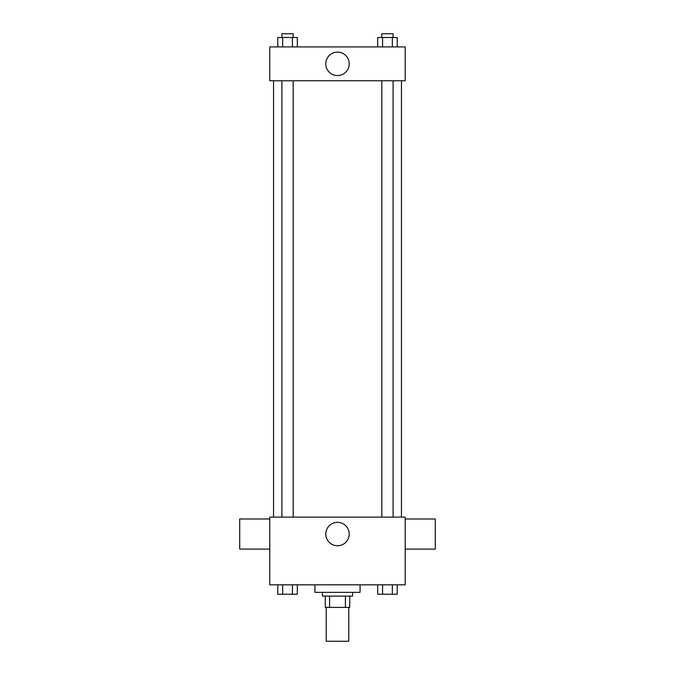 <?xml version="1.0" encoding="UTF-8"?>
<svg xmlns="http://www.w3.org/2000/svg" width="675" height="675" viewBox="0 0 675 675"><rect width="100%" height="100%" fill="white"/><g stroke="black" fill="none" stroke-linecap="round" stroke-linejoin="round"><path stroke-width="1.01" d="M326.219 607.399L326.219 641.25L348.781 641.25L348.781 607.399M345.414 596.109L345.414 607.399L325.274 607.399L325.274 596.109M345.414 607.399L349.726 607.399L349.726 596.109L349.726 607.399M352.544 592.346L352.544 596.109L322.456 596.109L322.456 592.346M329.586 596.109L329.586 607.399M314.93 584.828L314.93 592.346L360.07 592.346L360.07 584.828M405.211 584.828L269.789 584.828L269.789 517.117L405.211 517.117L405.211 584.828M349.211 534.043A11.711 11.711 0 0 1 331.644 544.185A11.711 11.711 0 0 1 331.644 523.901A11.711 11.711 0 0 1 349.211 534.043M405.211 549.087L435.299 549.087L435.299 518.999L405.211 518.999M269.789 518.999L239.701 518.999L239.701 549.087L269.789 549.087M401.448 80.772L401.448 517.117M381.814 517.117L381.814 80.772M293.186 80.772L293.186 517.117M405.211 80.772L269.789 80.772L269.789 46.913L405.211 46.913L405.211 80.772M349.211 63.847A11.711 11.711 0 0 1 331.644 73.988A11.711 11.711 0 0 1 331.644 53.696A11.711 11.711 0 0 1 349.211 63.847M397.229 46.913L397.229 37.513L377.679 37.513L377.679 46.913M392.344 37.513L392.344 46.913M382.565 37.513L382.565 46.913M381.814 37.513L381.814 33.75L393.095 33.75L393.095 37.513M297.321 46.913L297.321 37.513L277.771 37.513L277.771 46.913M292.435 37.513L292.435 46.913M282.656 37.513L282.656 46.913M281.905 37.513L281.905 33.75L293.186 33.75L293.186 37.513M397.229 584.828L397.229 594.228L377.679 594.228L377.679 584.828M392.344 584.828L392.344 594.228M382.565 584.828L382.565 594.228M393.095 594.228L381.814 594.228M297.321 584.828L297.321 594.228L277.771 594.228L277.771 584.828M292.435 584.828L292.435 594.228M282.656 584.828L282.656 594.228M293.186 594.228L281.905 594.228M273.552 80.772L273.552 517.117M393.095 517.117L393.095 80.772M281.905 80.772L281.905 517.117"/></g></svg>

